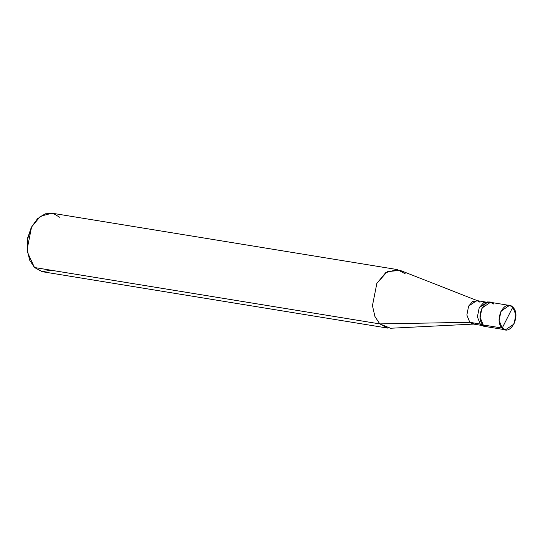 <?xml version="1.0" encoding="UTF-8"?>
<svg xmlns="http://www.w3.org/2000/svg" width="543" height="543" viewBox="0 0 543 543"><rect width="100%" height="100%" fill="white"/><g stroke="black" fill="none" stroke-linecap="round" stroke-linejoin="round"><path stroke-width="0.81" d="M489.073 302.261L483.623 302.702L479.231 307.63L477.399 316.902L480.453 324.504L483.168 324.952L486.48 326.703L483.168 324.952L490.166 326.092L483.168 324.952L480.114 317.343L481.953 308.071L490.458 302.315L481.953 308.071L480.114 317.343L483.168 324.952L502.2 328.06C493.506 320.336 504.685 298.304 512.796 307.168L502.2 328.06L483.168 324.952C474.48 317.227 485.652 295.195 493.763 304.066C485.652 295.195 474.48 317.227 483.168 324.952L480.453 324.504L477.399 316.902L479.231 307.63L487.743 301.867L490.458 302.315L493.763 304.066M512.796 307.168L509.49 305.424L500.979 311.18L499.146 320.451L502.2 328.06L512.796 307.168C521.49 314.892 510.311 336.925 502.2 328.06L505.506 329.805L514.011 324.049L515.85 314.777L512.796 307.168M479.964 302.261L477.888 300.883L472.736 301.44L468.623 306.109L466.858 315.008L469.79 322.311L479.958 323.974L469.79 322.311L466.858 315.008L468.623 306.109L476.788 300.584L485.374 301.983M481.553 325.393L472.967 323.995L469.79 322.311L379.781 323.899L374.914 316.454L372.45 305.641L376.856 283.398L387.139 271.717L400.015 270.326L477.888 300.883M405.214 273.774L397.272 269.572L385.72 272.64L376.856 283.398L372.45 305.641L374.914 316.454L379.781 323.899L34.48 267.516L29.621 260.077L27.15 249.257L31.562 227.015L40.42 216.257L51.979 213.195L397.272 269.572M59.913 217.39L53.302 213.48L45.212 213.793L37.44 218.775L31.562 227.015L27.686 238.839L27.489 252.305L34.48 267.516L379.781 323.899L469.79 322.311L474.1 324.056L390.56 328.257L379.781 323.899L387.716 328.101L42.422 271.717L34.48 267.516L42.076 271.656L51.28 270.258M27.489 252.305L27.313 238.852L31.65 226.845M31.121 227.911L27.225 239.402L27.326 251.131M505.506 329.805L483.759 326.255L480.453 324.504L485.143 326.309M509.49 305.424L490.458 302.315"/></g></svg>
